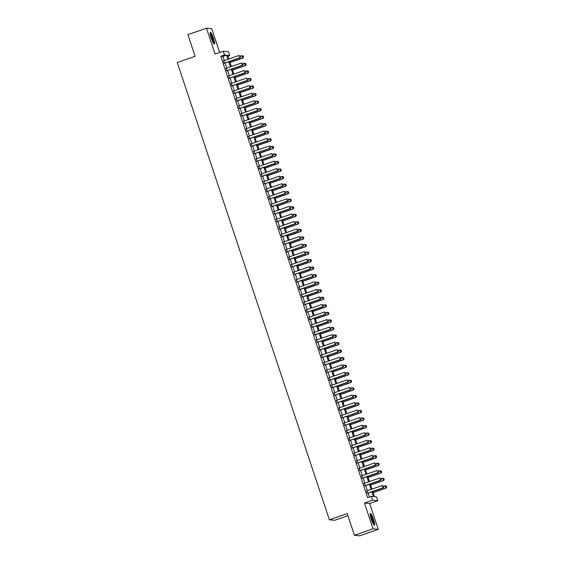 <?xml version="1.0" encoding="UTF-8"?>
<svg xmlns="http://www.w3.org/2000/svg" width="564" height="564" viewBox="0 0 564 564"><rect width="100%" height="100%" fill="white"/><g stroke="black" fill="none" stroke-linecap="round" stroke-linejoin="round"><path stroke-width="0.85" d="M373.495 519.409A6.218 1.015 70.9 0 0 370.351 513.423A6.218 1.015 70.9 0 0 371.281 519.19A6.218 1.015 70.9 0 0 374.425 525.176A6.218 1.015 70.9 0 0 373.495 519.409M213.474 38.373A6.218 1.015 70.9 0 0 210.33 32.388A6.218 1.015 70.9 0 0 211.26 38.155A6.218 1.015 70.9 0 0 214.405 44.14A6.218 1.015 70.9 0 0 213.474 38.373M372.726 491.47L374.475 496.708L376.604 496.919L377.859 500.691L372.607 500.176L371.352 496.405L373.481 496.616L371.866 491.773M369.681 503.518L364.429 503.01L373.023 528.856L354.439 535.292L359.691 535.8L378.275 529.363L369.681 503.518L377.859 500.691M347.917 515.686L334.628 520.283L329.383 519.775L177.265 62.505L195.109 56.33L187.897 34.637L206.48 28.2L215.074 54.045L223.252 51.211L228.505 51.726L229.759 55.498L227.63 55.286L228.864 59.001M219.636 52.466L211.733 28.708L206.48 28.2M227.912 56.132L229.759 55.498M373.023 528.856L378.275 529.363M366.72 490.913L367.502 493.281M364.21 483.369L364.993 485.738M361.7 475.826L362.483 478.187M359.19 468.275L359.973 470.644M356.674 460.732L357.463 463.1M354.164 453.188L354.953 455.55M351.654 445.645L352.444 448.006M349.144 438.094L349.934 440.463M346.634 430.551L347.424 432.912M344.125 423.007L344.914 425.369M341.615 415.456L342.404 417.825M339.105 407.913L339.895 410.282M336.595 400.369L337.385 402.731M334.085 392.819L334.875 395.188M331.576 385.275L332.365 387.644M329.066 377.732L329.855 380.094M326.556 370.181L327.346 372.55M324.046 362.638L324.836 365.007M321.536 355.094L322.319 357.456M319.027 347.551L319.809 349.913M316.517 340L317.299 342.369M314.007 332.457L314.79 334.819M311.497 324.913L312.28 327.275M308.987 317.363L309.77 319.732M306.478 309.819L307.26 312.188M303.968 302.276L304.75 304.638M301.458 294.725L302.241 297.094M298.941 287.182L299.731 289.551M296.431 279.638L297.221 282M293.922 272.095L294.711 274.457M291.412 264.544L292.201 266.913M288.902 257.001L289.692 259.362M286.392 249.457L287.182 251.819M283.882 241.907L284.672 244.275M281.373 234.363L282.162 236.725M278.863 226.82L279.652 229.181M276.353 219.269L277.143 221.638M273.843 211.726L274.633 214.094M271.333 204.182L272.123 206.544M268.824 196.632L269.613 199M266.314 189.088L267.103 191.457M263.804 181.545L264.587 183.906M261.294 174.001L262.077 176.363M258.784 166.45L259.567 168.819M256.275 158.907L257.057 161.269M253.765 151.363L254.547 153.725M251.255 143.813L252.037 146.182M248.745 136.269L249.528 138.631M246.235 128.726L247.018 131.088M243.726 121.175L244.508 123.544M241.209 113.632L241.998 116.001M238.699 106.088L239.488 108.45M236.189 98.538L236.979 100.907M233.679 90.994L234.469 93.363M231.169 83.451L231.959 85.813M228.66 75.907L229.449 78.269M226.15 68.357L226.939 70.726M224.289 60.588L222.921 56.478L220.792 56.273L367.636 497.695L371.352 496.405M369.483 497.053L368.151 493.056M367.361 490.694L365.641 485.512M364.852 483.144L363.131 477.969M362.342 475.6L360.622 470.418M359.832 468.057L358.112 462.875M357.322 460.506L355.602 455.331M354.812 452.962L353.092 447.781M352.303 445.419L350.582 440.237M349.793 437.868L348.073 432.694M347.283 430.325L345.563 425.143M344.773 422.781L343.053 417.6M342.263 415.238L340.536 410.056M339.754 407.687L338.026 402.506M337.244 400.144L335.517 394.962M334.734 392.6L333.007 387.419M332.224 385.05L330.497 379.875M329.714 377.506L327.987 372.325M327.205 369.963L325.477 364.781M324.695 362.412L322.968 357.238M322.185 354.869L320.458 349.687M319.675 347.325L317.948 342.144M317.158 339.782L315.438 334.6M314.649 332.231L312.928 327.049M312.139 324.688L310.419 319.506M309.629 317.144L307.909 311.962M307.119 309.594L305.399 304.412M304.609 302.05L302.889 296.868M302.1 294.507L300.379 289.325M299.59 286.956L297.87 281.781M297.08 279.413L295.36 274.231M294.57 271.869L292.85 266.687M292.06 264.319L290.34 259.144M289.551 256.775L287.83 251.593M287.041 249.232L285.321 244.05M284.531 241.688L282.804 236.506M282.021 234.138L280.294 228.956M279.511 226.594L277.784 221.412M277.002 219.051L275.274 213.869M274.492 211.5L272.764 206.325M271.982 203.957L270.255 198.775M269.472 196.413L267.745 191.231M266.962 188.862L265.235 183.688M264.453 181.319L262.725 176.137M261.943 173.775L260.216 168.594M259.426 166.225L257.706 161.05M256.916 158.681L255.196 153.5M254.406 151.138L252.686 145.956M251.897 143.594L250.176 138.413M249.387 136.044L247.666 130.862M246.877 128.5L245.157 123.319M244.367 120.957L242.647 115.775M241.857 113.406L240.137 108.232M239.347 105.863L237.627 100.681M236.838 98.319L235.117 93.138M234.328 90.769L232.608 85.594M231.818 83.225L230.098 78.043M229.308 75.682L227.588 70.5M226.798 68.131L225.071 62.956M223.64 60.813L224.43 63.175M364.429 503.01L372.607 500.176M220.792 56.273L224.507 54.983L223.252 51.211M354.439 535.292L347.22 513.592L329.383 519.775M229.654 61.37L231.374 66.552M232.164 68.914L233.884 74.095M234.673 76.457L236.401 81.639M237.183 84.008L238.91 89.19M239.693 91.551L241.42 96.733M242.203 99.095L243.93 104.277M244.713 106.645L246.44 111.82M247.222 114.189L248.95 119.371M249.732 121.732L251.459 126.914M252.242 129.283L253.969 134.458M254.752 136.826L256.479 142.008M257.262 144.37L258.989 149.552M259.778 151.913L261.499 157.095M262.288 159.464L264.008 164.646M264.798 167.007L266.518 172.189M267.308 174.551L269.028 179.733M269.818 182.101L271.538 187.276M272.327 189.645L274.048 194.827M274.837 197.188L276.557 202.37M277.347 204.739L279.067 209.914M279.857 212.283L281.577 217.464M282.367 219.826L284.087 225.008M284.876 227.377L286.597 232.551M287.386 234.92L289.106 240.102M289.896 242.464L291.616 247.645M292.406 250.007L294.133 255.189M294.916 257.558L296.643 262.739M297.425 265.101L299.153 270.283M299.935 272.645L301.662 277.826M302.445 280.195L304.172 285.37M304.955 287.739L306.682 292.92M307.465 295.282L309.192 300.464M309.974 302.833L311.702 308.007M312.484 310.376L314.211 315.558M314.994 317.92L316.721 323.101M317.511 325.47L319.231 330.645M320.021 333.014L321.741 338.196M322.53 340.557L324.251 345.739M325.04 348.101L326.76 353.283M327.55 355.651L329.27 360.833M330.06 363.195L331.78 368.377M332.57 370.738L334.29 375.92M335.079 378.289L336.8 383.464M337.589 385.832L339.309 391.014M340.099 393.376L341.819 398.558M342.609 400.926L344.329 406.101M345.119 408.47L346.839 413.652M347.628 416.013L349.349 421.195M350.138 423.557L351.865 428.739M352.648 431.107L354.375 436.289M355.158 438.651L356.885 443.833M357.668 446.194L359.395 451.376M360.177 453.745L361.905 458.927M362.687 461.289L364.414 466.47M365.197 468.832L366.924 474.014M367.707 476.383L369.434 481.557M370.217 483.926L371.944 489.108M228.004 59.305L226.636 55.194L224.507 54.983M371.084 489.404L369.357 484.222M368.574 481.86L366.847 476.679M366.064 474.31L364.337 469.135M363.547 466.766L361.827 461.585M361.038 459.223L359.317 454.041M358.528 451.679L356.808 446.498M356.018 444.129L354.298 438.947M353.508 436.585L351.788 431.404M350.998 429.042L349.278 423.86M348.489 421.491L346.768 416.317M345.979 413.948L344.259 408.766M343.469 406.404L341.749 401.223M340.959 398.854L339.239 393.679M338.449 391.31L336.729 386.129M335.94 383.767L334.219 378.585M333.43 376.216L331.71 371.041M330.92 368.673L329.193 363.491M328.41 361.129L326.683 355.947M325.9 353.586L324.173 348.404M323.391 346.035L321.663 340.853M320.881 338.492L319.153 333.31M318.371 330.948L316.644 325.766M315.861 323.398L314.134 318.223M313.351 315.854L311.624 310.672M310.842 308.311L309.114 303.129M308.332 300.76L306.604 295.585M305.815 293.217L304.095 288.035M303.305 285.673L301.585 280.491M300.795 278.13L299.075 272.948M298.286 270.579L296.565 265.397M295.776 263.036L294.055 257.854M293.266 255.492L291.546 250.31M290.756 247.941L289.036 242.76M288.246 240.398L286.526 235.216M285.736 232.854L284.016 227.673M283.227 225.304L281.507 220.129M280.717 217.76L278.997 212.579M278.207 210.217L276.487 205.035M275.697 202.666L273.977 197.492M273.188 195.123L271.46 189.941M270.678 187.579L268.95 182.398M268.168 180.036L266.441 174.854M265.658 172.485L263.931 167.304M263.148 164.942L261.421 159.76M260.638 157.398L258.911 152.217M258.129 149.848L256.401 144.666M255.619 142.304L253.892 137.123M253.109 134.761L251.382 129.579M250.599 127.21L248.872 122.035M248.082 119.667L246.362 114.485M245.573 112.123L243.852 106.941M243.063 104.573L241.343 99.398M240.553 97.029L238.833 91.847M238.043 89.486L236.323 84.304M235.533 81.942L233.813 76.76M233.024 74.392L231.303 69.21M230.514 66.848L228.794 61.666M222.921 56.478L226.636 55.194M240.772 56.823L240.398 55.688L240.772 56.823L240.144 57.739L224.119 63.288M223.337 60.919L239.136 55.448L239.89 57.711L224.084 63.182M240.144 57.739L240.821 56.823M230.027 62.498L242.985 58.014L241.977 55.723L240.609 56.196M243.239 55.963L241.977 55.723L243.281 55.97L243.613 57.098L243.281 55.97M229.992 62.392L242.731 57.986L243.613 57.098M243.655 57.098L242.985 58.014M210.132 33.389A5.379 0.874 -109.1 0 1 212.734 38.563A5.379 0.874 -109.1 0 1 213.622 43.477M213.206 42.786A4.984 0.811 70.9 0 0 212.29 38.683A4.984 0.811 70.9 0 0 210.224 34.192M213.989 43.936A6.183 1.008 70.9 0 0 212.875 38.578A6.183 1.008 70.9 0 0 210.132 32.804M370.146 514.424A5.379 0.874 -109.1 0 1 372.325 518.401A5.379 0.874 -109.1 0 1 373.742 523.963A5.379 0.874 -109.1 0 1 373.643 524.513M373.22 523.822A4.984 0.811 70.9 0 0 373.22 523.766A4.984 0.811 70.9 0 0 372.162 519.303A4.984 0.811 70.9 0 0 370.245 515.228M374.01 524.971A6.183 1.008 70.9 0 0 374.024 524.626A6.183 1.008 70.9 0 0 372.6 518.76A6.183 1.008 70.9 0 0 370.153 513.839M243.288 64.366L242.908 63.231L243.288 64.366L242.654 65.283L226.629 70.831M225.847 68.463L241.646 62.992L242.4 65.255L226.594 70.726M242.654 65.283L243.331 64.374M245.798 71.91L245.418 70.782L245.798 71.91L245.164 72.826L229.139 78.375M228.357 76.013L244.156 70.542L244.91 72.805L229.104 78.276M245.164 72.826L245.841 71.917M248.308 79.461L247.927 78.325L248.308 79.461L247.674 80.37L231.649 85.918M230.866 83.557L246.665 78.086L247.42 80.349L231.614 85.82M247.674 80.37L248.35 79.461M250.818 87.004L250.437 85.869L250.818 87.004L250.183 87.921L234.159 93.469M233.376 91.1L249.175 85.629L249.93 87.892L234.131 93.363M250.183 87.921L250.86 87.011M232.537 70.042L245.495 65.558L244.487 63.267L243.119 63.739M245.749 63.513L244.487 63.267L245.791 63.513L246.165 64.648L245.791 63.513M232.509 69.943L245.241 65.53L246.123 64.641M246.165 64.648L245.495 65.558M235.047 77.585L248.005 73.101L246.997 70.817L245.629 71.29M248.259 71.057L246.997 70.817L248.301 71.064L248.675 72.192L248.301 71.064M235.019 77.487L247.751 73.08L248.632 72.185M248.675 72.192L248.005 73.101M237.557 85.136L250.515 80.652L249.507 78.361L248.139 78.833M250.768 78.6L249.507 78.361L250.811 78.608L251.142 79.735L250.811 78.608M237.529 85.03L250.261 80.624L251.142 79.735M251.184 79.735L250.515 80.652M240.067 92.679L253.024 88.195L252.016 85.904L250.649 86.377M253.278 86.151L252.016 85.904L253.321 86.151L253.694 87.286L253.321 86.151M240.038 92.581L252.771 88.167L253.652 87.279M253.694 87.286L253.024 88.195M253.328 94.548L252.947 93.42L253.328 94.548L252.693 95.464L236.668 101.012M235.886 98.651L251.685 93.173L252.439 95.443L236.64 100.914M252.693 95.464L253.37 94.555M242.576 100.223L255.534 95.739L254.526 93.455L253.158 93.927M255.788 93.695L254.526 93.455L255.83 93.695L256.204 94.83L255.83 93.695M242.548 100.124L255.28 95.718L256.162 94.822M256.204 94.83L255.534 95.739M255.837 102.098L255.457 100.963L255.837 102.098L255.203 103.008L239.178 108.556M238.396 106.194L254.195 100.723L254.949 102.986L239.15 108.457M255.203 103.008L255.88 102.098M245.093 107.773L258.044 103.282L257.036 100.998L255.668 101.471M258.298 101.238L257.036 100.998L258.34 101.245L258.672 102.373L258.34 101.245M245.058 107.668L257.79 103.261L258.672 102.373M258.714 102.373L258.044 103.282M258.347 109.642L257.967 108.507L258.347 109.642L257.72 110.558L241.688 116.106M240.906 113.738L256.705 108.267L257.459 110.53L241.66 116.001M257.72 110.558L258.39 109.642M247.603 115.317L260.554 110.833L259.546 108.542L258.178 109.014M260.808 108.782L259.546 108.542L260.85 108.789L261.224 109.924L260.85 108.789M247.568 115.218L260.3 110.805L261.181 109.917M261.224 109.924L260.554 110.833M260.857 117.185L260.476 116.057L260.857 117.185L260.23 118.102L244.198 123.65M243.415 121.288L259.221 115.81L259.969 118.073L244.17 123.551M260.23 118.102L260.899 117.192M250.113 122.86L263.064 118.377L262.056 116.085L260.688 116.565M263.317 116.332L262.056 116.085L263.36 116.332L263.733 117.467L263.36 116.332M250.078 122.762L262.81 118.355L263.691 117.46M263.733 117.467L263.064 118.377M263.367 124.729L262.986 123.601L263.367 124.729L262.739 125.645L246.715 131.193M245.925 128.832L261.731 123.361L262.479 125.624L246.679 131.095M262.739 125.645L263.409 124.736M265.877 132.279L265.496 131.144L265.877 132.279L265.249 133.196L249.225 138.744M248.435 136.375L264.241 130.904L264.988 133.167L249.189 138.638M265.249 133.196L265.919 132.279M268.386 139.823L268.013 138.695L268.386 139.823L267.759 140.739L251.734 146.287M250.945 143.919L266.751 138.448L267.498 140.711L251.699 146.189M267.759 140.739L268.429 139.83M270.896 147.366L270.523 146.238L270.896 147.366L270.269 148.283L254.244 153.831M253.455 151.469L269.261 145.998L270.015 148.262L254.209 153.732M270.269 148.283L270.939 147.373M273.406 154.917L273.032 153.782L273.406 154.917L272.779 155.826L256.754 161.382M255.964 159.013L271.77 153.542L272.525 155.805L256.719 161.276M272.779 155.826L273.448 154.917M275.916 162.46L275.542 161.325L275.916 162.46L275.288 163.377L259.264 168.925M258.474 166.556L274.28 161.085L275.035 163.348L259.228 168.819M275.288 163.377L275.958 162.467M278.426 170.004L278.052 168.876L278.426 170.004L277.798 170.92L261.774 176.469M260.984 174.107L276.79 168.629L277.544 170.899L261.738 176.37M277.798 170.92L278.468 170.011M280.935 177.554L280.562 176.419L280.935 177.554L280.308 178.464L264.283 184.012M263.494 181.65L279.3 176.179L280.054 178.443L264.248 183.913M280.308 178.464L280.978 177.554M283.445 185.098L283.072 183.963L283.445 185.098L282.818 186.014L266.793 191.563M266.004 189.194L281.81 183.723L282.564 185.986L266.758 191.457M282.818 186.014L283.488 185.105M285.955 192.641L285.581 191.513L285.955 192.641L285.328 193.558L269.303 199.106M268.513 196.744L284.319 191.267L285.074 193.53L269.268 199.007M285.328 193.558L285.997 192.648M288.465 200.192L288.091 199.057L288.465 200.192L287.837 201.101L271.813 206.65M271.023 204.288L286.829 198.817L287.584 201.08L271.777 206.551M287.837 201.101L288.507 200.192M290.975 207.735L290.601 206.6L290.975 207.735L290.347 208.652L274.323 214.2M273.533 211.831L289.339 206.361L290.093 208.624L274.287 214.094M290.347 208.652L291.017 207.735M252.623 130.411L265.573 125.92L264.565 123.636L263.198 124.108M265.827 123.876L264.565 123.636L265.87 123.883L266.201 125.011L265.87 123.883M252.587 130.305L265.32 125.899L266.201 125.011M266.243 125.011L265.573 125.92M255.132 137.954L268.083 133.471L267.075 131.179L265.707 131.652M268.337 131.419L267.075 131.179L268.379 131.426L268.711 132.554L268.379 131.426M255.097 137.856L267.829 133.442L268.711 132.554M268.76 132.554L268.083 133.471M257.642 145.498L270.593 141.014L269.585 138.723L268.217 139.202M270.847 138.97L269.585 138.723L270.889 138.97L271.27 140.105L270.889 138.97M257.607 145.399L270.339 140.986L271.228 140.098M271.27 140.105L270.593 141.014M260.152 153.048L273.103 148.558L272.095 146.273L270.727 146.746M273.357 146.513L272.095 146.273L273.399 146.52L273.737 147.648L273.399 146.52M260.117 152.943L272.849 148.536L273.737 147.648M273.78 147.648L273.103 148.558M262.662 160.592L275.613 156.108L274.605 153.817L273.237 154.289M275.866 154.057L274.605 153.817L275.909 154.064L276.247 155.192L275.909 154.064M262.627 160.486L275.359 156.08L276.247 155.192M276.289 155.192L275.613 156.108M265.172 168.135L278.123 163.652L277.114 161.36L275.747 161.833M278.376 161.607L277.114 161.36L278.419 161.607L278.799 162.742L278.419 161.607M265.136 168.037L277.869 163.623L278.757 162.735M278.799 162.742L278.123 163.652M267.681 175.679L280.632 171.195L279.624 168.911L278.263 169.383M280.886 169.151L279.624 168.911L280.928 169.151L281.309 170.286L280.928 169.151M267.646 175.58L280.378 171.174L281.267 170.279M281.309 170.286L280.632 171.195M270.191 183.229L283.142 178.746L282.134 176.454L280.773 176.927M283.396 176.694L282.134 176.454L283.438 176.701L283.777 177.829L283.438 176.701M270.156 183.124L282.888 178.718L283.777 177.829M283.819 177.829L283.142 178.746M272.701 190.773L285.659 186.289L284.644 183.998L283.283 184.47M285.906 184.245L284.644 183.998L285.948 184.245L286.329 185.38L285.948 184.245M272.666 190.674L285.398 186.261L286.286 185.373M286.329 185.38L285.659 186.289M275.211 198.316L288.169 193.833L287.161 191.548L285.793 192.021M288.416 191.788L287.161 191.548L288.458 191.788L288.838 192.923L288.458 191.788M275.176 198.218L287.908 193.812L288.796 192.916M288.838 192.923L288.169 193.833M277.721 205.867L290.679 201.376L289.67 199.092L288.303 199.564M290.925 199.332L289.67 199.092L290.968 199.339L291.306 200.467L290.968 199.339M277.685 205.761L290.418 201.355L291.306 200.467M291.348 200.467L290.679 201.376M280.23 213.411L293.188 208.927L292.18 206.636L290.812 207.108M293.435 206.875L292.18 206.636L293.484 206.882L293.858 208.017L293.484 206.882M280.195 213.312L292.928 208.899L293.816 208.01M293.858 208.017L293.188 208.927M293.484 215.279L293.111 214.151L293.484 215.279L292.857 216.195L276.832 221.744M276.043 219.375L291.849 213.904L292.603 216.167L276.797 221.645M292.857 216.195L293.527 215.286M295.994 222.822L295.621 221.694L295.994 222.822L295.367 223.739L279.342 229.287M278.553 226.925L294.359 221.455L295.113 223.718L279.307 229.188M295.367 223.739L296.037 222.829M298.504 230.373L298.13 229.238L298.504 230.373L297.877 231.289L281.852 236.838M281.069 234.469L296.868 228.998L297.623 231.261L281.817 236.732M297.877 231.289L298.553 230.373M301.021 237.916L300.64 236.788L301.021 237.916L300.386 238.833L284.362 244.381M283.579 242.012L299.378 236.542L300.133 238.805L284.327 244.275M300.386 238.833L301.063 237.923M282.74 220.954L295.698 216.47L294.69 214.179L293.322 214.658M295.952 214.426L294.69 214.179L295.994 214.426L296.368 215.561L295.994 214.426M282.705 220.855L295.437 216.449L296.326 215.554M296.368 215.561L295.698 216.47M285.25 228.505L298.208 224.014L297.2 221.73L295.832 222.202M298.462 221.969L297.2 221.73L298.504 221.976L298.835 223.104L298.504 221.976M285.215 228.399L297.954 223.993L298.835 223.104M298.878 223.104L298.208 224.014M287.76 236.048L300.718 231.564L299.71 229.273L298.342 229.745M300.972 229.513L299.71 229.273L301.014 229.52L301.345 230.648L301.014 229.52M287.725 235.949L300.464 231.536L301.345 230.648M301.387 230.648L300.718 231.564M290.27 243.592L303.228 239.108L302.219 236.817L300.852 237.296M303.481 237.063L302.219 236.817L303.524 237.063L303.897 238.198L303.524 237.063M290.241 243.493L302.974 239.08L303.855 238.191M303.897 238.198L303.228 239.108M303.531 245.46L303.15 244.332L303.531 245.46L302.896 246.376L286.872 251.925M286.089 249.563L301.888 244.092L302.642 246.355L286.836 251.826M302.896 246.376L303.573 245.467M292.779 251.142L305.737 246.651L304.729 244.367L303.361 244.839M305.991 244.607L304.729 244.367L306.033 244.614L306.365 245.742L306.033 244.614M292.751 251.036L305.484 246.63L306.365 245.742M306.407 245.742L305.737 246.651M306.041 253.01L305.66 251.875L306.041 253.01L305.406 253.92L289.381 259.475M288.599 257.106L304.398 251.636L305.152 253.899L289.346 259.369M305.406 253.92L306.083 253.01M295.289 258.686L308.247 254.202L307.239 251.911L305.871 252.383M308.501 252.15L307.239 251.911L308.543 252.157L308.875 253.285L308.543 252.157M295.261 258.58L307.993 254.174L308.875 253.285M308.917 253.285L308.247 254.202M308.55 260.554L308.17 259.419L308.55 260.554L307.916 261.47L291.891 267.019M291.109 264.65L306.908 259.179L307.662 261.442L291.863 266.913M307.916 261.47L308.593 260.561M297.799 266.229L310.757 261.745L309.749 259.454L308.381 259.926M311.011 259.701L309.749 259.454L311.053 259.701L311.427 260.836L311.053 259.701M297.771 266.13L310.503 261.717L311.384 260.829M311.427 260.836L310.757 261.745M311.06 268.097L310.679 266.969L311.06 268.097L310.426 269.014L294.401 274.562M293.618 272.2L309.417 266.723L310.172 268.993L294.373 274.464M310.426 269.014L311.102 268.104M300.309 273.773L313.267 269.289L312.259 267.005L310.891 267.477M313.521 267.244L312.259 267.005L313.563 267.244L313.936 268.379L313.563 267.244M300.281 273.674L313.013 269.268L313.894 268.372M313.936 268.379L313.267 269.289M313.57 275.648L313.189 274.513L313.57 275.648L312.935 276.557L296.911 282.106M296.128 279.744L311.927 274.273L312.682 276.536L296.883 282.007M312.935 276.557L313.612 275.648M302.826 281.323L315.777 276.839L314.768 274.548L313.401 275.021M316.03 274.788L314.768 274.548L316.073 274.795L316.404 275.923L316.073 274.795M302.79 281.217L315.523 276.811L316.404 275.923M316.446 275.923L315.777 276.839M316.08 283.191L315.699 282.056L316.08 283.191L315.452 284.108L299.421 289.656M298.638 287.287L314.437 281.817L315.191 284.08L299.392 289.551M315.452 284.108L316.122 283.191M305.336 288.867L318.286 284.383L317.278 282.092L315.911 282.564M318.54 282.331L317.278 282.092L318.582 282.338L318.914 283.466L318.582 282.338M305.3 288.768L318.033 284.355L318.914 283.466M318.956 283.473L318.286 284.383M318.589 290.735L318.209 289.607L318.589 290.735L317.962 291.651L301.93 297.2M301.148 294.838L316.954 289.36L317.701 291.623L301.902 297.101M317.962 291.651L318.632 290.742M307.845 296.41L320.796 291.926L319.788 289.642L318.42 290.115M321.05 289.882L319.788 289.642L321.092 289.882L321.466 291.017L321.092 289.882M307.81 296.311L320.542 291.905L321.424 291.01M321.466 291.017L320.796 291.926M321.099 298.286L320.719 297.15L321.099 298.286L320.472 299.195L304.447 304.743M303.658 302.382L319.464 296.911L320.211 299.174L304.412 304.645M320.472 299.195L321.142 298.286M310.355 303.961L323.306 299.47L322.298 297.186L320.93 297.658M323.56 297.425L322.298 297.186L323.602 297.432L323.933 298.56L323.602 297.432M310.32 303.855L323.052 299.449L323.933 298.56M323.976 298.56L323.306 299.47M323.609 305.829L323.228 304.694L323.609 305.829L322.982 306.745L306.957 312.294M306.167 309.925L321.974 304.454L322.721 306.717L306.922 312.188M322.982 306.745L323.651 305.829M312.865 311.504L325.816 307.02L324.808 304.729L323.44 305.202M326.07 304.969L324.808 304.729L326.112 304.976L326.443 306.104L326.112 304.976M312.83 311.406L325.562 306.992L326.443 306.104M326.493 306.111L325.816 307.02M326.119 313.373L325.745 312.244L326.119 313.373L325.491 314.289L309.467 319.837M308.677 317.469L324.483 311.998L325.231 314.261L309.432 319.739M325.491 314.289L326.161 313.38M315.375 319.048L328.326 314.564L327.317 312.273L325.95 312.752M328.579 312.519L327.317 312.273L328.622 312.519L329.002 313.654L328.622 312.519M315.339 318.949L328.072 314.543L328.96 313.647M329.002 313.654L328.326 314.564M328.629 320.916L328.255 319.788L328.629 320.916L328.001 321.832L311.977 327.381M311.187 325.019L326.993 319.548L327.747 321.811L311.941 327.282M328.001 321.832L328.671 320.923M317.884 326.598L330.835 322.107L329.827 319.823L328.459 320.296M331.089 320.063L329.827 319.823L331.131 320.07L331.47 321.198L331.131 320.07M317.849 326.493L330.582 322.086L331.47 321.198M331.512 321.198L330.835 322.107M331.138 328.467L330.765 327.332L331.138 328.467L330.511 329.383L314.486 334.931M313.697 332.563L329.503 327.092L330.257 329.355L314.451 334.826M330.511 329.383L331.181 328.467M320.394 334.142L333.345 329.658L332.337 327.367L330.969 327.839M333.599 327.606L332.337 327.367L333.641 327.613L333.98 328.741L333.641 327.613M320.359 334.036L333.091 329.63L333.98 328.741M334.022 328.741L333.345 329.658M333.648 336.01L333.275 334.875L333.648 336.01L333.021 336.927L316.996 342.475M316.207 340.106L332.013 334.635L332.767 336.898L316.961 342.369M333.021 336.927L333.691 336.017M322.904 341.685L335.855 337.202L334.847 334.91L333.479 335.383M336.109 335.157L334.847 334.91L336.151 335.157L336.532 336.292L336.151 335.157M322.869 341.587L335.601 337.173L336.489 336.285M336.532 336.292L335.855 337.202M336.158 343.554L335.784 342.426L336.158 343.554L335.531 344.47L319.506 350.018M318.716 347.657L334.522 342.186L335.277 344.449L319.471 349.92M335.531 344.47L336.2 343.561M325.414 349.236L338.365 344.745L337.357 342.461L335.996 342.933M338.619 342.7L337.357 342.461L338.661 342.708L338.999 343.828L338.661 342.708M325.379 349.13L338.111 344.724L338.999 343.828M339.042 343.836L338.365 344.745M338.668 351.104L338.294 349.969L338.668 351.104L338.04 352.014L322.016 357.562M321.226 355.2L337.032 349.729L337.787 351.992L321.981 357.463M338.04 352.014L338.71 351.104M327.924 356.779L340.875 352.296L339.866 350.004L338.506 350.477M341.128 350.244L339.866 350.004L341.171 350.251L341.509 351.379L341.171 350.251M327.888 356.674L340.621 352.267L341.509 351.379M341.551 351.379L340.875 352.296M341.178 358.648L340.804 357.513L341.178 358.648L340.55 359.564L324.526 365.112M323.736 362.744L339.542 357.273L340.296 359.536L324.49 365.007M340.55 359.564L341.22 358.655M330.433 364.323L343.391 359.839L342.376 357.548L341.016 358.02M343.638 357.795L342.376 357.548L343.68 357.795L344.061 358.93L343.68 357.795M330.398 364.224L343.131 359.811L344.019 358.923M344.061 358.93L343.391 359.839M343.688 366.191L343.314 365.063L343.688 366.191L343.06 367.108L327.035 372.656M326.246 370.294L342.052 364.816L342.806 367.086L327 372.557M343.06 367.108L343.73 366.198M332.943 371.866L345.901 367.383L344.893 365.098L343.525 365.571M346.148 365.338L344.893 365.098L346.19 365.338L346.571 366.473L346.19 365.338M332.908 371.768L345.64 367.361L346.529 366.466M346.571 366.473L345.901 367.383M346.197 373.742L345.824 372.607L346.197 373.742L345.57 374.651L329.545 380.199M328.756 377.838L344.562 372.367L345.316 374.63L329.51 380.101M345.57 374.651L346.24 373.742M335.453 379.417L348.411 374.926L347.403 372.642L346.035 373.114M348.658 372.882L347.403 372.642L348.7 372.889L349.038 374.017L348.7 372.889M335.418 379.311L348.15 374.905L349.038 374.017M349.081 374.017L348.411 374.926M348.707 381.285L348.333 380.15L348.707 381.285L348.08 382.202L332.055 387.75M331.265 385.381L347.072 379.91L347.826 382.173L332.02 387.644M348.08 382.202L348.749 381.285M337.963 386.96L350.921 382.477L349.913 380.185L348.545 380.658M351.168 380.425L349.913 380.185L351.217 380.432L351.591 381.567L351.217 380.432M337.928 386.862L350.66 382.448L351.548 381.56M351.591 381.567L350.921 382.477M351.217 388.829L350.843 387.701L351.217 388.829L350.589 389.745L334.565 395.293M333.775 392.932L349.581 387.454L350.336 389.717L334.53 395.195M350.589 389.745L351.259 388.836M340.473 394.504L353.431 390.02L352.422 387.729L351.055 388.208M353.684 387.976L352.422 387.729L353.727 387.976L354.1 389.111L353.727 387.976M340.437 394.405L353.17 389.999L354.058 389.104M354.1 389.111L353.431 390.02M353.727 396.372L353.353 395.244L353.727 396.372L353.099 397.289L337.075 402.837M336.285 400.475L352.091 395.004L352.845 397.267L337.039 402.738M353.099 397.289L353.769 396.379M342.982 402.054L355.94 397.564L354.932 395.279L353.565 395.752M356.194 395.519L354.932 395.279L356.236 395.526L356.568 396.654L356.236 395.526M342.947 401.949L355.687 397.542L356.568 396.654M356.61 396.654L355.94 397.564M356.236 403.923L355.863 402.788L356.236 403.923L355.609 404.839L339.584 410.388M338.802 408.019L354.601 402.548L355.355 404.811L339.549 410.282M355.609 404.839L356.286 403.923M345.492 409.598L358.45 405.114L357.442 402.823L356.074 403.295M358.704 403.063L357.442 402.823L358.746 403.07L359.078 404.198L358.746 403.07M345.457 409.499L358.196 405.086L359.078 404.198M359.12 404.205L358.45 405.114M358.753 411.466L358.373 410.338L358.753 411.466L358.119 412.383L342.094 417.931M341.312 415.562L357.111 410.091L357.865 412.354L342.059 417.832M358.119 412.383L358.796 411.473M348.002 417.141L360.96 412.658L359.952 410.366L358.584 410.846M361.214 410.613L359.952 410.366L361.256 410.613L361.63 411.748L361.256 410.613M347.974 417.043L360.706 412.636L361.587 411.741M361.63 411.748L360.96 412.658M361.263 419.01L360.882 417.882L361.263 419.01L360.629 419.926L344.604 425.475M343.821 423.113L359.62 417.642L360.375 419.905L344.569 425.376M360.629 419.926L361.305 419.017M350.512 424.692L363.47 420.201L362.462 417.917L361.094 418.389M363.724 418.157L362.462 417.917L363.766 418.164L364.097 419.292L363.766 418.164M350.484 424.586L363.216 420.18L364.097 419.292M364.14 419.292L363.47 420.201M363.773 426.56L363.392 425.425L363.773 426.56L363.138 427.477L347.114 433.025M346.331 430.656L362.13 425.185L362.885 427.449L347.079 432.919M363.138 427.477L363.815 426.56M353.022 432.236L365.98 427.752L364.971 425.46L363.604 425.933M366.233 425.7L364.971 425.46L366.276 425.707L366.607 426.835L366.276 425.707M352.993 432.13L365.726 427.724L366.607 426.835M366.649 426.835L365.98 427.752M366.283 434.104L365.902 432.969L366.283 434.104L365.648 435.02L349.624 440.569M348.841 438.2L364.64 432.729L365.394 434.992L349.595 440.463M365.648 435.02L366.325 434.111M355.531 439.779L368.489 435.295L367.481 433.004L366.114 433.476M368.743 433.251L367.481 433.004L368.786 433.251L369.159 434.386L368.786 433.251M355.503 439.68L368.236 435.267L369.117 434.379M369.159 434.386L368.489 435.295M368.793 441.647L368.412 440.519L368.793 441.647L368.158 442.564L352.133 448.112M351.351 445.75L367.15 440.272L367.904 442.543L352.105 448.013M368.158 442.564L368.835 441.654M358.041 447.322L370.999 442.839L369.991 440.554L368.623 441.027M371.253 440.794L369.991 440.554L371.295 440.794L371.669 441.929L371.295 440.794M358.013 447.224L370.745 442.818L371.627 441.922M371.669 441.929L370.999 442.839M371.302 449.198L370.922 448.063L371.302 449.198L370.668 450.107L354.643 455.656M353.861 453.294L369.66 447.823L370.414 450.086L354.615 455.557M370.668 450.107L371.345 449.198M360.558 454.873L373.509 450.389L372.501 448.098L371.133 448.57M373.763 448.338L372.501 448.098L373.805 448.345L374.136 449.473L373.805 448.345M360.523 454.767L373.255 450.361L374.136 449.473M374.179 449.473L373.509 450.389M373.812 456.741L373.431 455.606L373.812 456.741L373.185 457.658L357.153 463.206M356.37 460.837L372.169 455.367L372.924 457.63L357.125 463.1M373.185 457.658L373.854 456.748M363.068 462.417L376.019 457.933L375.011 455.641L373.643 456.114M376.273 455.888L375.011 455.641L376.315 455.888L376.689 457.023L376.315 455.888M363.033 462.318L375.765 457.905L376.646 457.016M376.689 457.023L376.019 457.933M376.322 464.285L375.941 463.157L376.322 464.285L375.694 465.201L359.663 470.75M358.88 468.388L374.686 462.91L375.434 465.18L359.635 470.651M375.694 465.201L376.364 464.292M365.578 469.96L378.529 465.476L377.52 463.192L376.153 463.664M378.782 463.432L377.52 463.192L378.825 463.432L379.198 464.567L378.825 463.432M365.542 469.861L378.275 465.455L379.156 464.56M379.198 464.567L378.529 465.476M378.832 471.835L378.451 470.7L378.832 471.835L378.204 472.745L362.18 478.293M361.39 475.931L377.196 470.461L377.943 472.724L362.144 478.194M378.204 472.745L378.874 471.835M368.088 477.511L381.038 473.02L380.03 470.736L378.663 471.208M381.292 470.975L380.03 470.736L381.334 470.982L381.666 472.11L381.334 470.982M368.052 477.405L380.785 472.999L381.666 472.11M381.708 472.11L381.038 473.02M381.342 479.379L380.961 478.244L381.342 479.379L380.714 480.295L364.689 485.844M363.9 483.475L379.706 478.004L380.453 480.267L364.654 485.738M380.714 480.295L381.384 479.379M370.597 485.054L383.548 480.57L382.54 478.279L381.172 478.751M383.802 478.519L382.54 478.279L383.844 478.526L384.176 479.654L383.844 478.526M370.562 484.955L383.294 480.542L384.176 479.654M384.225 479.661L383.548 480.57M383.851 486.922L383.478 485.794L383.851 486.922L383.224 487.839L367.199 493.387M366.41 491.018L382.216 485.548L382.963 487.811L367.164 493.288M383.224 487.839L383.894 486.929M373.107 492.598L386.058 488.114L385.05 485.823L383.682 486.302M386.312 486.069L385.05 485.823L386.354 486.069L386.735 487.204L386.354 486.069M373.072 492.499L385.804 488.093L386.692 487.197M386.735 487.204L386.058 488.114"/></g></svg>
